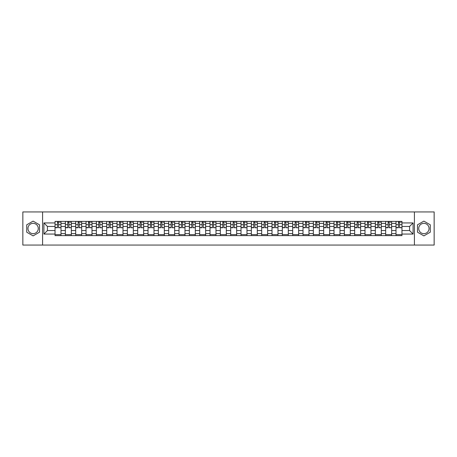<?xml version="1.0" encoding="UTF-8"?>
<svg xmlns="http://www.w3.org/2000/svg" width="457" height="457" viewBox="0 0 457 457"><rect width="100%" height="100%" fill="white"/><g stroke="black" fill="none" stroke-linecap="round" stroke-linejoin="round"><path stroke-width="0.69" d="M33.115 233.664A5.164 5.164 0 0 1 27.951 228.5A5.164 5.164 0 0 1 33.115 223.336A5.164 5.164 0 0 1 38.279 228.5A5.164 5.164 0 0 1 33.115 233.664M423.885 233.664A5.164 5.164 0 0 1 418.721 228.5A5.164 5.164 0 0 1 423.885 223.336A5.164 5.164 0 0 1 429.049 228.5A5.164 5.164 0 0 1 423.885 233.664M414.413 245.061L434.15 245.061L434.15 211.939L22.85 211.939L22.85 245.061L414.413 245.061L414.413 211.939M65.368 235.618L65.368 223.399L60.998 223.399L60.998 235.618M60.998 223.399L60.998 221.382M65.368 223.399L65.368 221.382M71.332 221.382L71.332 235.618M75.702 235.618L75.702 221.382M81.666 221.382L81.666 235.618M86.036 235.618L86.036 221.382M91.994 221.382L91.994 235.618M96.37 235.618L96.37 221.382M102.328 221.382L102.328 235.618M106.698 235.618L106.698 221.382M112.662 221.382L112.662 235.618M117.032 235.618L117.032 221.382M122.99 221.382L122.99 235.618M127.366 235.618L127.366 221.382M133.324 221.382L133.324 235.618M137.694 235.618L137.694 221.382M143.658 221.382L143.658 235.618M148.028 235.618L148.028 221.382M153.992 221.382L153.992 235.618M158.362 235.618L158.362 221.382M164.32 221.382L164.32 235.618M168.69 235.618L168.69 221.382M174.654 221.382L174.654 235.618M179.024 235.618L179.024 221.382M184.988 221.382L184.988 235.618M189.358 235.618L189.358 221.382M195.316 221.382L195.316 235.618M199.692 235.618L199.692 221.382M205.65 221.382L205.65 235.618M210.02 235.618L210.02 221.382M215.984 221.382L215.984 235.618M220.354 235.618L220.354 221.382M226.312 221.382L226.312 235.618M230.688 235.618L230.688 221.382M236.646 221.382L236.646 235.618M241.016 235.618L241.016 221.382M246.98 221.382L246.98 235.618M251.35 235.618L251.35 221.382M257.308 221.382L257.308 235.618M261.684 235.618L261.684 221.382M267.642 221.382L267.642 235.618M272.012 235.618L272.012 221.382M277.976 221.382L277.976 235.618M282.346 235.618L282.346 221.382M288.31 221.382L288.31 235.618M292.68 235.618L292.68 221.382M298.638 221.382L298.638 235.618M303.008 235.618L303.008 221.382M308.972 221.382L308.972 235.618M313.342 235.618L313.342 221.382M319.306 221.382L319.306 235.618M323.676 235.618L323.676 221.382M329.634 221.382L329.634 235.618M334.01 235.618L334.01 221.382M339.968 221.382L339.968 235.618M344.338 235.618L344.338 221.382M350.302 221.382L350.302 235.618M354.672 235.618L354.672 221.382M360.63 221.382L360.63 235.618M365.006 235.618L365.006 221.382M370.964 221.382L370.964 235.618M375.334 235.618L375.334 221.382M381.298 221.382L381.298 235.618M385.668 235.618L385.668 221.382M391.632 221.382L391.632 235.618M396.002 235.618L396.002 221.382M396.002 230.551L391.632 230.551M385.668 230.551L381.298 230.551M375.334 230.551L370.964 230.551M365.006 230.551L360.63 230.551M354.672 230.551L350.302 230.551M344.338 230.551L339.968 230.551M334.01 230.551L329.634 230.551M323.676 230.551L319.306 230.551M313.342 230.551L308.972 230.551M303.008 230.551L298.638 230.551M292.68 230.551L288.31 230.551M282.346 230.551L277.976 230.551M272.012 230.551L267.642 230.551M261.684 230.551L257.308 230.551M251.35 230.551L246.98 230.551M241.016 230.551L236.646 230.551M230.688 230.551L226.312 230.551M220.354 230.551L215.984 230.551M210.02 230.551L205.65 230.551M199.692 230.551L195.316 230.551M189.358 230.551L184.988 230.551M179.024 230.551L174.654 230.551M168.69 230.551L164.32 230.551M158.362 230.551L153.992 230.551M148.028 230.551L143.658 230.551M137.694 230.551L133.324 230.551M127.366 230.551L122.99 230.551M117.032 230.551L112.662 230.551M106.698 230.551L102.328 230.551M96.37 230.551L91.994 230.551M86.036 230.551L81.666 230.551M75.702 230.551L71.332 230.551M65.368 230.551L60.998 230.551M396.002 226.449L391.632 226.449M385.668 226.449L381.298 226.449M375.334 226.449L370.964 226.449M365.006 226.449L360.63 226.449M354.672 226.449L350.302 226.449M344.338 226.449L339.968 226.449M334.01 226.449L329.634 226.449M323.676 226.449L319.306 226.449M313.342 226.449L308.972 226.449M303.008 226.449L298.638 226.449M292.68 226.449L288.31 226.449M282.346 226.449L277.976 226.449M272.012 226.449L267.642 226.449M261.684 226.449L257.308 226.449M251.35 226.449L246.98 226.449M241.016 226.449L236.646 226.449M230.688 226.449L226.312 226.449M220.354 226.449L215.984 226.449M210.02 226.449L205.65 226.449M199.692 226.449L195.316 226.449M189.358 226.449L184.988 226.449M179.024 226.449L174.654 226.449M168.69 226.449L164.32 226.449M158.362 226.449L153.992 226.449M148.028 226.449L143.658 226.449M137.694 226.449L133.324 226.449M127.366 226.449L122.99 226.449M117.032 226.449L112.662 226.449M106.698 226.449L102.328 226.449M96.37 226.449L91.994 226.449M86.036 226.449L81.666 226.449M75.702 226.449L71.332 226.449M65.368 226.449L60.998 226.449M47.419 230.551L55.04 230.551L55.04 226.449L47.419 226.449L47.419 230.551L43.912 234.064L43.912 222.936L55.04 222.936L55.04 226.449M401.96 226.449L401.96 230.551L409.581 230.551L409.581 226.449L401.96 226.449L401.96 221.382L55.04 221.382L55.04 222.936M401.96 222.936L413.088 222.936L413.088 234.064L401.96 234.064L401.96 230.551M55.04 230.551L55.04 235.618L401.96 235.618L401.96 234.064M55.04 234.064L43.912 234.064M42.587 245.061L42.587 211.939M39.508 224.81L33.115 221.119L26.723 224.81L26.723 232.19L33.115 235.881L39.508 232.19L39.508 224.81M430.277 224.81L423.885 221.119L417.492 224.81L417.492 232.19L423.885 235.881L430.277 232.19L430.277 224.81M60.998 234.624L55.04 234.624M57.456 222.376L58.582 222.376M71.332 234.624L65.368 234.624M67.79 222.376L68.916 222.376M81.666 234.624L75.702 234.624M78.118 222.376L79.244 222.376M91.994 234.624L86.036 234.624M88.452 222.376L89.578 222.376M102.328 234.624L96.37 234.624M98.786 222.376L99.912 222.376M112.662 234.624L106.698 234.624M109.114 222.376L110.246 222.376M122.99 234.624L117.032 234.624M119.448 222.376L120.574 222.376M133.324 234.624L127.366 234.624M129.782 222.376L130.908 222.376M143.658 234.624L137.694 234.624M140.116 222.376L141.242 222.376M153.992 234.624L148.028 234.624M150.444 222.376L151.57 222.376M164.32 234.624L158.362 234.624M160.778 222.376L161.904 222.376M174.654 234.624L168.69 234.624M171.112 222.376L172.238 222.376M184.988 234.624L179.024 234.624M181.44 222.376L182.566 222.376M195.316 234.624L189.358 234.624M191.774 222.376L192.9 222.376M205.65 234.624L199.692 234.624M202.108 222.376L203.234 222.376M215.984 234.624L210.02 234.624M212.436 222.376L213.568 222.376M226.312 234.624L220.354 234.624M222.77 222.376L223.896 222.376M236.646 234.624L230.688 234.624M233.104 222.376L234.23 222.376M246.98 234.624L241.016 234.624M243.432 222.376L244.564 222.376M257.308 234.624L251.35 234.624M253.766 222.376L254.892 222.376M267.642 234.624L261.684 234.624M264.1 222.376L265.226 222.376M277.976 234.624L272.012 234.624M274.434 222.376L275.56 222.376M288.31 234.624L282.346 234.624M284.762 222.376L285.888 222.376M298.638 234.624L292.68 234.624M295.096 222.376L296.222 222.376M308.972 234.624L303.008 234.624M305.43 222.376L306.556 222.376M319.306 234.624L313.342 234.624M315.758 222.376L316.884 222.376M329.634 234.624L323.676 234.624M326.092 222.376L327.218 222.376M339.968 234.624L334.01 234.624M336.426 222.376L337.552 222.376M350.302 234.624L344.338 234.624M346.754 222.376L347.886 222.376M360.63 234.624L354.672 234.624M357.088 222.376L358.214 222.376M370.964 234.624L365.006 234.624M367.422 222.376L368.548 222.376M381.298 234.624L375.334 234.624M377.756 222.376L378.882 222.376M391.632 234.624L385.668 234.624M388.084 222.376L389.21 222.376M401.96 234.624L396.002 234.624M398.418 222.376L399.544 222.376M43.912 222.936L47.419 226.449M409.581 230.551L413.088 234.064M409.581 226.449L413.088 222.936M58.582 227.512L60.964 227.74L58.582 227.74L58.582 221.445L60.964 221.445L59.644 221.445M60.964 227.512L60.964 221.445M57.456 222.308L58.582 222.308M59.644 222.308L60.107 222.308M56.394 221.445L55.074 221.445L55.074 227.74L57.456 227.74L57.456 221.445L56.497 221.445M55.074 221.445L59.541 221.445M68.916 227.512L71.298 227.74L68.916 227.74L68.916 221.445L71.298 221.445L69.972 221.445M71.298 227.512L71.298 221.445M67.79 222.308L68.916 222.308M69.972 222.308L70.435 222.308M69.875 221.445L65.402 221.445L65.402 227.74L67.79 227.74L67.79 221.445L66.831 221.445M79.244 227.512L81.632 227.74L79.244 227.74L79.244 221.445L81.632 221.445L80.306 221.445M81.632 227.512L81.632 221.445M78.118 222.308L79.244 222.308M80.306 222.308L80.769 222.308M80.209 221.445L75.736 221.445L75.736 227.74L78.118 227.74L78.118 221.445L77.159 221.445M89.578 227.512L91.966 227.74L89.578 227.74L89.578 221.445L91.966 221.445L90.64 221.445M91.966 227.512L91.966 221.445M88.452 222.308L89.578 222.308M90.64 222.308L91.103 222.308M90.537 221.445L86.07 221.445L86.07 227.74L88.452 227.74L88.452 221.445L87.493 221.445M99.912 227.512L102.294 227.74L99.912 227.74L99.912 221.445L102.294 221.445L100.968 221.445M102.294 227.512L102.294 221.445M98.786 222.308L99.912 222.308M100.968 222.308L101.437 222.308M100.871 221.445L96.398 221.445L96.398 227.74L98.786 227.74L98.786 221.445L97.827 221.445M110.246 227.512L112.628 227.74L110.246 227.74L110.246 221.445L112.628 221.445L111.302 221.445M112.628 227.512L112.628 221.445M109.114 222.308L110.246 222.308M111.302 222.308L111.765 222.308M108.058 221.445L106.732 221.445L106.732 227.74L109.114 227.74L109.114 221.445L108.155 221.445M106.732 221.445L111.205 221.445M120.574 227.512L122.962 227.74L120.574 227.74L120.574 221.445L122.962 221.445L121.636 221.445M122.962 227.512L122.962 221.445M119.448 222.308L120.574 222.308M121.636 222.308L122.099 222.308M118.392 221.445L117.066 221.445L117.066 227.74L119.448 227.74L119.448 221.445L118.489 221.445M117.066 221.445L121.533 221.445M130.908 227.512L133.29 227.74L130.908 227.74L130.908 221.445L133.29 221.445L131.964 221.445M133.29 227.512L133.29 221.445M129.782 222.308L130.908 222.308M131.964 222.308L132.433 222.308M131.867 221.445L127.394 221.445L127.394 227.74L129.782 227.74L129.782 221.445L128.823 221.445M141.242 227.512L143.624 227.74L141.242 227.74L141.242 221.445L143.624 221.445L142.298 221.445M143.624 227.512L143.624 221.445M140.116 222.308L141.242 222.308M142.298 222.308L142.761 222.308M142.201 221.445L137.728 221.445L137.728 227.74L140.116 227.74L140.116 221.445L139.151 221.445M151.57 227.512L153.958 227.74L151.57 227.74L151.57 221.445L153.958 221.445L152.632 221.445M153.958 227.512L153.958 221.445M150.444 222.308L151.57 222.308M152.632 222.308L153.095 222.308M152.529 221.445L148.062 221.445L148.062 227.74L150.444 227.74L150.444 221.445L149.485 221.445M161.904 227.512L164.286 227.74L161.904 227.74L161.904 221.445L164.286 221.445L162.966 221.445M164.286 227.512L164.286 221.445M160.778 222.308L161.904 222.308M162.966 222.308L163.429 222.308M159.716 221.445L158.396 221.445L158.396 227.74L160.778 227.74L160.778 221.445L159.819 221.445M158.396 221.445L162.863 221.445M172.238 227.512L174.62 227.74L172.238 227.74L172.238 221.445L174.62 221.445L173.294 221.445M174.62 227.512L174.62 221.445M171.112 222.308L172.238 222.308M173.294 222.308L173.757 222.308M173.197 221.445L168.724 221.445L168.724 227.74L171.112 227.74L171.112 221.445L170.153 221.445M182.566 227.512L184.954 227.74L182.566 227.74L182.566 221.445L184.954 221.445L183.628 221.445M184.954 227.512L184.954 221.445M181.44 222.308L182.566 222.308M183.628 222.308L184.091 222.308M180.384 221.445L179.058 221.445L179.058 227.74L181.44 227.74L181.44 221.445L180.481 221.445M179.058 221.445L183.531 221.445M192.9 227.512L195.288 227.74L192.9 227.74L192.9 221.445L195.288 221.445L193.962 221.445M195.288 227.512L195.288 221.445M191.774 222.308L192.9 222.308M193.962 222.308L194.425 222.308M193.859 221.445L189.392 221.445L189.392 227.74L191.774 227.74L191.774 221.445L190.815 221.445M203.234 227.512L205.616 227.74L203.234 227.74L203.234 221.445L205.616 221.445L204.29 221.445M205.616 227.512L205.616 221.445M202.108 222.308L203.234 222.308M204.29 222.308L204.753 222.308M204.193 221.445L199.72 221.445L199.72 227.74L202.108 227.74L202.108 221.445L201.149 221.445M213.568 227.512L215.95 227.74L213.568 227.74L213.568 221.445L215.95 221.445L214.624 221.445M215.95 227.512L215.95 221.445M212.436 222.308L213.568 222.308M214.624 222.308L215.087 222.308M211.38 221.445L210.054 221.445L210.054 227.74L212.436 227.74L212.436 221.445L211.477 221.445M210.054 221.445L214.527 221.445M223.896 227.512L226.284 227.74L223.896 227.74L223.896 221.445L226.284 221.445L224.958 221.445M226.284 227.512L226.284 221.445M222.77 222.308L223.896 222.308M224.958 222.308L225.421 222.308M221.714 221.445L220.388 221.445L220.388 227.74L222.77 227.74L222.77 221.445L221.811 221.445M220.388 221.445L224.855 221.445M234.23 227.512L236.612 227.74L234.23 227.74L234.23 221.445L236.612 221.445L235.286 221.445M236.612 227.512L236.612 221.445M233.104 222.308L234.23 222.308M235.286 222.308L235.755 222.308M235.189 221.445L230.716 221.445L230.716 227.74L233.104 227.74L233.104 221.445L232.145 221.445M244.564 227.512L246.946 227.74L244.564 227.74L244.564 221.445L246.946 221.445L245.62 221.445M246.946 227.512L246.946 221.445M243.432 222.308L244.564 222.308M245.62 222.308L246.083 222.308M245.523 221.445L241.05 221.445L241.05 227.74L243.432 227.74L243.432 221.445L242.473 221.445M254.892 227.512L257.28 227.74L254.892 227.74L254.892 221.445L257.28 221.445L255.954 221.445M257.28 227.512L257.28 221.445M253.766 222.308L254.892 222.308M255.954 222.308L256.417 222.308M252.71 221.445L251.384 221.445L251.384 227.74L253.766 227.74L253.766 221.445L252.807 221.445M251.384 221.445L255.851 221.445M265.226 227.512L267.608 227.74L265.226 227.74L265.226 221.445L267.608 221.445L266.282 221.445M267.608 227.512L267.608 221.445M264.1 222.308L265.226 222.308M266.282 222.308L266.751 222.308M266.185 221.445L261.712 221.445L261.712 227.74L264.1 227.74L264.1 221.445L263.141 221.445M275.56 227.512L277.942 227.74L275.56 227.74L275.56 221.445L277.942 221.445L276.616 221.445M277.942 227.512L277.942 221.445M274.434 222.308L275.56 222.308M276.616 222.308L277.079 222.308M273.372 221.445L272.046 221.445L272.046 227.74L274.434 227.74L274.434 221.445L273.469 221.445M272.046 221.445L276.519 221.445M285.888 227.512L288.276 227.74L285.888 227.74L285.888 221.445L288.276 221.445L286.95 221.445M288.276 227.512L288.276 221.445M284.762 222.308L285.888 222.308M286.95 222.308L287.413 222.308M283.706 221.445L282.38 221.445L282.38 227.74L284.762 227.74L284.762 221.445L283.803 221.445M282.38 221.445L286.847 221.445M296.222 227.512L298.604 227.74L296.222 227.74L296.222 221.445L298.604 221.445L297.284 221.445M298.604 227.512L298.604 221.445M295.096 222.308L296.222 222.308M297.284 222.308L297.747 222.308M297.181 221.445L292.714 221.445L292.714 227.74L295.096 227.74L295.096 221.445L294.137 221.445M306.556 227.512L308.938 227.74L306.556 227.74L306.556 221.445L308.938 221.445L307.612 221.445M308.938 227.512L308.938 221.445M305.43 222.308L306.556 222.308M307.612 222.308L308.075 222.308M307.515 221.445L303.042 221.445L303.042 227.74L305.43 227.74L305.43 221.445L304.471 221.445M316.884 227.512L319.272 227.74L316.884 227.74L316.884 221.445L319.272 221.445L317.946 221.445M319.272 227.512L319.272 221.445M315.758 222.308L316.884 222.308M317.946 222.308L318.409 222.308M314.702 221.445L313.376 221.445L313.376 227.74L315.758 227.74L315.758 221.445L314.799 221.445M313.376 221.445L317.849 221.445M327.218 227.512L329.606 227.74L327.218 227.74L327.218 221.445L329.606 221.445L328.28 221.445M329.606 227.512L329.606 221.445M326.092 222.308L327.218 222.308M328.28 222.308L328.743 222.308M328.177 221.445L323.71 221.445L323.71 227.74L326.092 227.74L326.092 221.445L325.133 221.445M337.552 227.512L339.934 227.74L337.552 227.74L337.552 221.445L339.934 221.445L338.608 221.445M339.934 227.512L339.934 221.445M336.426 222.308L337.552 222.308M338.608 222.308L339.077 222.308M335.364 221.445L334.038 221.445L334.038 227.74L336.426 227.74L336.426 221.445L335.467 221.445M334.038 221.445L338.511 221.445M347.886 227.512L350.268 227.74L347.886 227.74L347.886 221.445L350.268 221.445L348.942 221.445M350.268 227.512L350.268 221.445M346.754 222.308L347.886 222.308M348.942 222.308L349.405 222.308M348.845 221.445L344.372 221.445L344.372 227.74L346.754 227.74L346.754 221.445L345.795 221.445M358.214 227.512L360.602 227.74L358.214 227.74L358.214 221.445L360.602 221.445L359.276 221.445M360.602 227.512L360.602 221.445M357.088 222.308L358.214 222.308M359.276 222.308L359.739 222.308M356.032 221.445L354.706 221.445L354.706 227.74L357.088 227.74L357.088 221.445L356.129 221.445M354.706 221.445L359.173 221.445M368.548 227.512L370.93 227.74L368.548 227.74L368.548 221.445L370.93 221.445L369.604 221.445M370.93 227.512L370.93 221.445M367.422 222.308L368.548 222.308M369.604 222.308L370.073 222.308M369.507 221.445L365.034 221.445L365.034 227.74L367.422 227.74L367.422 221.445L366.463 221.445M378.882 227.512L381.264 227.74L378.882 227.74L378.882 221.445L381.264 221.445L379.938 221.445M381.264 227.512L381.264 221.445M377.756 222.308L378.882 222.308M379.938 222.308L380.401 222.308M379.841 221.445L375.368 221.445L375.368 227.74L377.756 227.74L377.756 221.445L376.791 221.445M389.21 227.512L391.598 227.74L389.21 227.74L389.21 221.445L391.598 221.445L390.272 221.445M391.598 227.512L391.598 221.445M388.084 222.308L389.21 222.308M390.272 222.308L390.735 222.308M390.169 221.445L385.702 221.445L385.702 227.74L388.084 227.74L388.084 221.445L387.125 221.445M399.544 227.512L401.926 227.74L399.544 227.74L399.544 221.445L401.926 221.445L400.606 221.445M401.926 227.512L401.926 221.445M398.418 222.308L399.544 222.308M400.606 222.308L401.069 222.308M397.356 221.445L396.036 221.445L396.036 227.74L398.418 227.74L398.418 221.445L397.459 221.445M396.036 221.445L400.503 221.445M385.668 223.399L381.298 223.399M375.334 223.399L370.964 223.399M365.006 223.399L360.63 223.399M354.672 223.399L350.302 223.399M344.338 223.399L339.968 223.399M334.01 223.399L329.634 223.399M323.676 223.399L319.306 223.399M313.342 223.399L308.972 223.399M303.008 223.399L298.638 223.399M292.68 223.399L288.31 223.399M282.346 223.399L277.976 223.399M272.012 223.399L267.642 223.399M261.684 223.399L257.308 223.399M251.35 223.399L246.98 223.399M241.016 223.399L236.646 223.399M230.688 223.399L226.312 223.399M220.354 223.399L215.984 223.399M210.02 223.399L205.65 223.399M199.692 223.399L195.316 223.399M189.358 223.399L184.988 223.399M179.024 223.399L174.654 223.399M168.69 223.399L164.32 223.399M158.362 223.399L153.992 223.399M148.028 223.399L143.658 223.399M137.694 223.399L133.324 223.399M127.366 223.399L122.99 223.399M117.032 223.399L112.662 223.399M106.698 223.399L102.328 223.399M96.37 223.399L91.994 223.399M86.036 223.399L81.666 223.399M75.702 223.399L71.332 223.399M396.002 223.399L391.632 223.399M385.668 233.601L381.298 233.601M375.334 233.601L370.964 233.601M365.006 233.601L360.63 233.601M354.672 233.601L350.302 233.601M344.338 233.601L339.968 233.601M334.01 233.601L329.634 233.601M323.676 233.601L319.306 233.601M313.342 233.601L308.972 233.601M303.008 233.601L298.638 233.601M292.68 233.601L288.31 233.601M282.346 233.601L277.976 233.601M272.012 233.601L267.642 233.601M261.684 233.601L257.308 233.601M251.35 233.601L246.98 233.601M241.016 233.601L236.646 233.601M230.688 233.601L226.312 233.601M220.354 233.601L215.984 233.601M210.02 233.601L205.65 233.601M199.692 233.601L195.316 233.601M189.358 233.601L184.988 233.601M179.024 233.601L174.654 233.601M168.69 233.601L164.32 233.601M158.362 233.601L153.992 233.601M148.028 233.601L143.658 233.601M137.694 233.601L133.324 233.601M127.366 233.601L122.99 233.601M117.032 233.601L112.662 233.601M106.698 233.601L102.328 233.601M96.37 233.601L91.994 233.601M86.036 233.601L81.666 233.601M75.702 233.601L71.332 233.601M65.368 233.601L60.998 233.601M396.002 233.601L391.632 233.601M58.582 224.661L60.964 224.661M55.074 227.512L57.456 227.512M55.074 224.661L57.456 224.661M68.916 224.661L71.298 224.661M65.402 227.512L67.79 227.512M65.402 224.661L67.79 224.661M79.244 224.661L81.632 224.661M75.736 227.512L78.118 227.512M75.736 224.661L78.118 224.661M89.578 224.661L91.966 224.661M86.07 227.512L88.452 227.512M86.07 224.661L88.452 224.661M99.912 224.661L102.294 224.661M96.398 227.512L98.786 227.512M96.398 224.661L98.786 224.661M110.246 224.661L112.628 224.661M106.732 227.512L109.114 227.512M106.732 224.661L109.114 224.661M120.574 224.661L122.962 224.661M117.066 227.512L119.448 227.512M117.066 224.661L119.448 224.661M130.908 224.661L133.29 224.661M127.394 227.512L129.782 227.512M127.394 224.661L129.782 224.661M141.242 224.661L143.624 224.661M137.728 227.512L140.116 227.512M137.728 224.661L140.116 224.661M151.57 224.661L153.958 224.661M148.062 227.512L150.444 227.512M148.062 224.661L150.444 224.661M161.904 224.661L164.286 224.661M158.396 227.512L160.778 227.512M158.396 224.661L160.778 224.661M172.238 224.661L174.62 224.661M168.724 227.512L171.112 227.512M168.724 224.661L171.112 224.661M182.566 224.661L184.954 224.661M179.058 227.512L181.44 227.512M179.058 224.661L181.44 224.661M192.9 224.661L195.288 224.661M189.392 227.512L191.774 227.512M189.392 224.661L191.774 224.661M203.234 224.661L205.616 224.661M199.72 227.512L202.108 227.512M199.72 224.661L202.108 224.661M213.568 224.661L215.95 224.661M210.054 227.512L212.436 227.512M210.054 224.661L212.436 224.661M223.896 224.661L226.284 224.661M220.388 227.512L222.77 227.512M220.388 224.661L222.77 224.661M234.23 224.661L236.612 224.661M230.716 227.512L233.104 227.512M230.716 224.661L233.104 224.661M244.564 224.661L246.946 224.661M241.05 227.512L243.432 227.512M241.05 224.661L243.432 224.661M254.892 224.661L257.28 224.661M251.384 227.512L253.766 227.512M251.384 224.661L253.766 224.661M265.226 224.661L267.608 224.661M261.712 227.512L264.1 227.512M261.712 224.661L264.1 224.661M275.56 224.661L277.942 224.661M272.046 227.512L274.434 227.512M272.046 224.661L274.434 224.661M285.888 224.661L288.276 224.661M282.38 227.512L284.762 227.512M282.38 224.661L284.762 224.661M296.222 224.661L298.604 224.661M292.714 227.512L295.096 227.512M292.714 224.661L295.096 224.661M306.556 224.661L308.938 224.661M303.042 227.512L305.43 227.512M303.042 224.661L305.43 224.661M316.884 224.661L319.272 224.661M313.376 227.512L315.758 227.512M313.376 224.661L315.758 224.661M327.218 224.661L329.606 224.661M323.71 227.512L326.092 227.512M323.71 224.661L326.092 224.661M337.552 224.661L339.934 224.661M334.038 227.512L336.426 227.512M334.038 224.661L336.426 224.661M347.886 224.661L350.268 224.661M344.372 227.512L346.754 227.512M344.372 224.661L346.754 224.661M358.214 224.661L360.602 224.661M354.706 227.512L357.088 227.512M354.706 224.661L357.088 224.661M368.548 224.661L370.93 224.661M365.034 227.512L367.422 227.512M365.034 224.661L367.422 224.661M378.882 224.661L381.264 224.661M375.368 227.512L377.756 227.512M375.368 224.661L377.756 224.661M389.21 224.661L391.598 224.661M385.702 227.512L388.084 227.512M385.702 224.661L388.084 224.661M399.544 224.661L401.926 224.661M396.036 227.512L398.418 227.512M396.036 224.661L398.418 224.661"/></g></svg>
